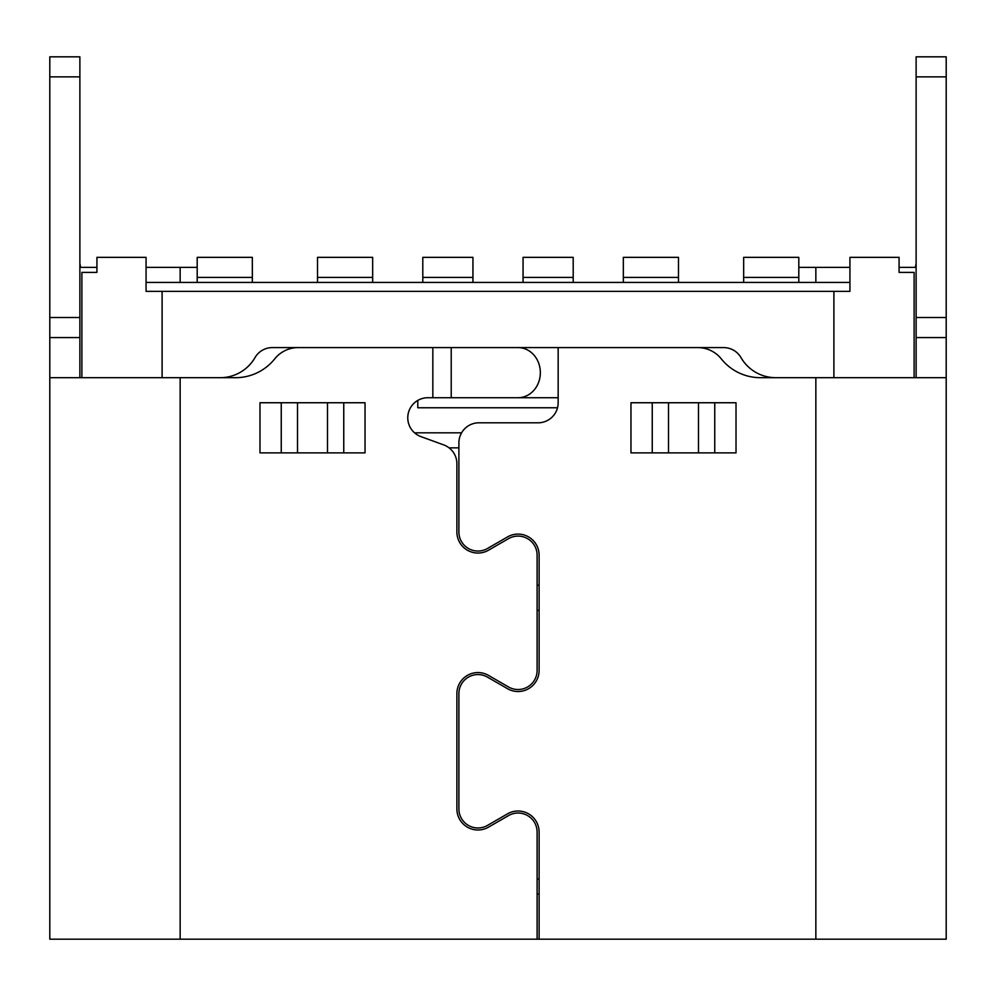 <?xml version="1.0" encoding="UTF-8"?>
<svg xmlns="http://www.w3.org/2000/svg" width="996" height="996" viewBox="0 0 996 996"><rect width="100%" height="100%" fill="white"/><g stroke="black" fill="none" stroke-linecap="round" stroke-linejoin="round"><path stroke-width="1.49" d="M451.213 347.592L451.213 397.728L427.832 397.728A20.057 20.057 0 0 0 420.972 436.634L443.693 444.901A20.057 20.057 0 0 1 456.89 463.75L456.89 532.001A21.053 21.053 0 0 0 488.476 550.228L508.533 538.649A19.049 19.049 0 0 1 537.105 555.158L537.105 670.457A19.049 19.049 0 0 1 508.533 686.966L488.476 675.388A21.053 21.053 0 0 0 456.89 693.614L456.89 808.926A21.053 21.053 0 0 0 488.476 827.166L508.533 815.587A19.049 19.049 0 0 1 537.105 832.083L537.105 939.178L49.8 939.178L49.8 377.683L49.8 939.178M297.505 402.745L297.505 452.881M327.497 402.745L327.497 452.881M365.034 402.745L259.981 402.745L259.981 452.881L365.034 452.881L365.034 402.745M517.447 397.728L558.158 397.728L558.158 347.592L558.158 402.745A20.057 20.057 0 0 1 538.101 422.802L478.952 422.802A20.057 20.057 0 0 0 458.895 442.847L458.895 532.001A19.049 19.049 0 0 0 487.467 548.497L507.524 536.919A21.053 21.053 0 0 1 539.11 555.158L539.11 670.457A21.053 21.053 0 0 1 507.524 688.697L487.467 677.118A19.049 19.049 0 0 0 458.895 693.614L458.895 808.926A19.049 19.049 0 0 0 487.467 825.423L507.524 813.844A21.053 21.053 0 0 1 539.11 832.083L539.11 939.178L946.2 939.178L946.2 337.569L916.121 337.569L916.121 377.683M451.213 397.728L518.057 397.728A25.062 22.285 -90 0 0 540.342 372.666A25.062 22.285 -90 0 0 518.057 347.592M668.503 402.745L668.503 452.881M698.495 402.745L698.495 452.881M736.019 402.745L630.966 402.745L630.966 452.881L736.019 452.881L736.019 402.745M252.337 277.411L197.196 277.411L197.196 257.354L252.337 257.354L252.337 282.428M197.196 277.411L197.196 282.428M372.666 277.411L317.512 277.411L317.512 257.354L372.666 257.354L372.666 282.428M317.512 277.411L317.512 282.428M472.938 277.411L422.802 277.411L422.802 257.354L472.938 257.354L472.938 282.428M422.802 277.411L422.802 282.428M573.198 277.411L523.062 277.411L523.062 257.354L573.198 257.354L573.198 282.428M523.062 277.411L523.062 282.428M914.116 377.683L914.116 272.394L899.077 272.394L899.077 257.354L849.937 257.354L849.937 282.428L146.063 282.428L146.063 257.354L146.063 291.355L849.937 291.355L849.937 257.354M678.488 282.428L678.488 257.354L623.334 257.354L623.334 282.428M678.488 277.411L623.334 277.411M798.804 277.411L743.663 277.411L743.663 257.354L798.804 257.354L798.804 282.428M743.663 277.411L743.663 282.428M916.121 317.512L916.121 56.822L946.2 56.822L946.2 337.569L916.121 337.569L916.121 317.512L946.2 317.512M899.077 267.389L915.399 267.389L916.121 263.367M79.879 263.367L80.601 267.389L96.923 267.389M79.879 377.683L79.879 337.569L49.8 337.569L49.8 377.683L235.579 377.683A50.136 50.136 0 0 0 274.709 358.884A30.079 30.079 0 0 1 298.19 347.592M49.8 76.866L49.8 337.569L79.879 337.569L79.879 56.822L49.8 56.822L49.8 76.866L79.879 76.866M197.196 267.389L146.063 267.389M849.937 267.389L798.804 267.389M697.81 347.592A30.079 30.079 0 0 1 721.291 358.884A50.136 50.136 0 0 0 760.421 377.683L946.2 377.683L946.2 939.178M146.063 257.354L96.923 257.354L96.923 272.394L81.884 272.394L81.884 377.683M537.105 939.178L539.11 939.178M775.747 377.683A40.101 40.101 0 0 1 741.012 357.626A20.057 20.057 0 0 0 723.644 347.592L272.356 347.592A20.057 20.057 0 0 0 254.988 357.626A40.101 40.101 0 0 1 220.253 377.683M417.785 400.429L417.785 407.762L557.523 407.762M461.584 432.824L414.56 432.824M458.895 447.864L449.084 447.864M537.105 879.02L539.11 879.02M539.11 894.059L537.105 894.059M539.11 585.237L537.105 585.237M539.11 610.299L537.105 610.299M281.246 402.745L281.246 452.881M343.757 452.881L343.757 402.745M652.243 402.745L652.243 452.881M714.755 452.881L714.755 402.745M49.8 317.512L79.879 317.512M180.151 267.389L180.151 282.428M815.849 282.428L815.849 267.389M916.121 76.866L946.2 76.866M815.849 939.178L815.849 377.683M833.901 377.683L833.901 291.641M180.151 377.683L180.151 939.178M162.099 291.641L162.099 377.683M432.837 397.728L432.837 347.592"/></g></svg>
